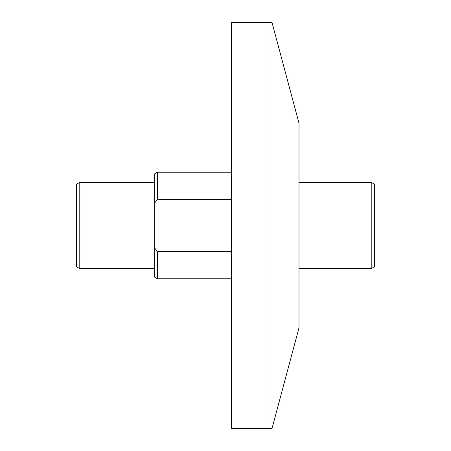 <?xml version="1.0" encoding="UTF-8"?>
<svg xmlns="http://www.w3.org/2000/svg" width="451" height="451" viewBox="0 0 451 451"><rect width="100%" height="100%" fill="white"/><g stroke="black" fill="none" stroke-linecap="round" stroke-linejoin="round"><path stroke-width="0.68" d="M272.021 428.45L298.996 327.798L298.996 123.202L272.021 22.55L231.566 22.55L231.566 428.45L272.021 428.45L272.021 22.55M231.566 251.438L157.399 251.438L154.704 248.067L154.704 173.793L157.399 172.231L157.399 199.562L231.566 199.562M154.704 248.067L154.704 277.207L157.399 278.769L231.566 278.769M157.399 251.438L157.399 278.769M79.19 268.317L76.49 266.755L76.49 184.245L79.19 182.683L79.19 268.317L154.704 268.317M371.81 182.683L374.51 184.245L374.51 266.755L371.81 268.317L371.81 182.683L298.996 182.683M371.81 268.317L298.996 268.317M154.704 202.933L157.399 199.562M157.399 172.231L231.566 172.231M79.19 182.683L154.704 182.683"/></g></svg>

